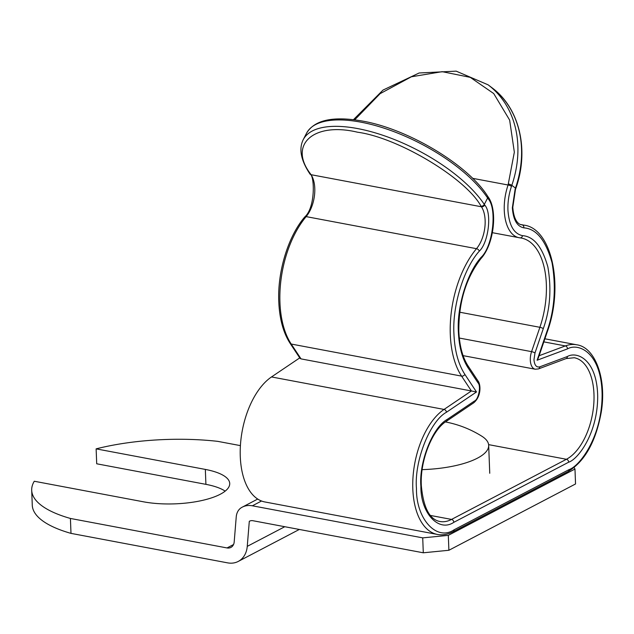 <?xml version="1.0" encoding="UTF-8"?>
<svg xmlns="http://www.w3.org/2000/svg" width="634" height="634" viewBox="0 0 634 634"><rect width="100%" height="100%" fill="white"/><g stroke="black" fill="none" stroke-linecap="round" stroke-linejoin="round"><path stroke-width="0.95" d="M70.992 533.376L70.414 518.454A126.523 41.693 177.8 0 1 31.7 490.256L32.271 505.179A126.523 41.693 -2.2 0 0 70.992 533.376L227.598 562.857A24.892 19.313 -117.6 0 0 238.241 561.431A24.892 19.313 -117.6 0 0 247.252 546.357L249.297 521.322A7.909 6.134 62.4 0 1 249.55 521.18A7.909 6.134 62.4 0 1 252.934 520.72L423.29 552.793L422.719 537.87L448.317 535.358L448.888 550.272L423.29 552.793M70.414 518.454L227.027 547.942A9.074 7.045 -117.6 0 0 230.903 547.419A9.074 7.045 -117.6 0 0 234.192 541.927L236.236 516.884A15.818 12.276 -117.6 0 1 241.459 507.596A23.72 18.41 62.4 0 1 242.22 507.168A23.72 18.41 62.4 0 1 252.364 505.797L422.719 537.87M31.7 490.256A126.523 41.693 177.8 0 1 34.276 481.246L143.474 501.811A55.356 18.243 -2.2 0 0 200.685 500.781A55.356 18.243 -2.2 0 0 229.722 483.488A55.356 18.243 -2.2 0 0 205.337 469.422L96.13 448.864A126.523 41.693 177.8 0 1 217.7 441.351L240.405 445.623M448.317 535.358L574.975 469.041L575.545 483.964L448.888 550.272M249.82 521.053L249.297 521.322M96.13 448.864L96.709 463.787L205.907 484.344A55.356 18.243 177.8 0 1 225.157 491.136M574.975 469.041L574.079 467.551M422.165 469.635A65.896 21.714 -2.2 0 0 477.426 458.168A65.896 21.714 -2.2 0 0 488.679 445.361A65.896 21.714 -2.2 0 0 481.729 436.152A105.434 105.434 0 0 0 445.44 421.943M309.566 173.399A2.639 1.942 -33.5 0 0 310.66 174.088C287.907 144.718 313.687 121.688 357.536 132.213C397.97 137.554 465.871 178.225 481.016 206.161A2.639 1.942 -33.5 0 0 484.305 204.433A105.434 43.088 -152.7 0 0 357.655 128.583A105.434 43.088 -152.7 0 0 303.211 139.702C298.741 148.832 300.865 160.061 309.566 173.399L309.971 174.017C314.464 174.754 315.843 207.183 304.748 216.971C288.208 236.181 277.359 271.709 278.786 301.8C279.523 318.934 283.303 332.787 290.126 343.359L300.08 358.4L301.047 358.892L471.395 390.964L444.046 409.429A65.896 35.433 -79.3 0 0 412.813 488.965A65.896 35.433 -79.3 0 0 437.436 534.446L264.901 501.962A65.896 35.433 -79.3 0 1 240.278 456.48A65.896 35.433 -79.3 0 1 271.503 376.945L299.739 357.893M521.013 224.65L522.051 224.848A26.359 14.178 -79.3 0 1 521.489 224.761C519.175 224.579 513.809 221.456 512.803 207.239L515.45 189.55A2.639 0.579 -161.1 0 0 515.141 189.106L512.351 207.746C513.199 219.705 517.019 226.401 523.803 227.852C536.38 228.731 545.795 240.357 552.04 262.722C556.256 287.162 554.56 310.058 546.952 331.408A2.639 0.579 -161.1 0 1 547.261 331.851L538.258 358.21L537.109 360.239L567.493 348.882A2.639 2.116 -110.5 0 0 565.338 345.926A65.896 35.433 -79.3 0 1 576.702 344.785L544.891 338.794M567.493 348.882C578.065 342.701 601.286 351.712 602.11 394.071C602.332 436.699 579.595 466.323 568.983 469.643L454.11 529.786C436.723 541.61 416.023 518.961 416.467 488.6C414.113 461.338 429.868 421.214 446.455 412.251L476.491 391.971L471.395 390.964L461.576 376.113A80.13 43.088 -79.3 0 1 450.299 334.538A80.13 43.088 -79.3 0 1 476.506 248.686A2.639 1.609 40 0 1 479.304 251.151C488.584 242.624 492.087 212.739 484.709 205.044L484.305 204.433L487.609 198.014A2.639 1.942 -33.5 0 0 487.617 196.152C467.955 164.8 408.027 128.94 362.434 121.062C333.064 115.887 314.424 119.961 306.515 133.283A105.434 43.088 27.3 0 1 360.968 122.172A105.434 43.088 27.3 0 1 487.609 198.014L488.014 198.624C497.405 208.428 492.951 246.452 481.135 257.309C467.187 272.683 456.742 306.904 458.374 331.867C459.04 346.838 462.305 358.876 468.169 367.974L477.988 382.817C481.261 385.789 478.599 399.563 474.478 401.013L447.121 419.486C432.61 427.324 418.82 462.432 420.889 486.294C420.5 512.851 438.609 532.671 453.825 522.321L568.698 462.178C577.978 459.278 597.878 433.355 597.68 396.052C596.959 358.995 576.639 351.109 567.39 356.514L539.724 366.856C536.404 367.577 534.486 365.216 533.963 359.763L534.977 352.987L543.29 328.642C550.122 309.463 551.651 288.906 547.863 266.962C542.252 246.872 533.796 236.434 522.503 235.65C513.873 233.803 509.015 225.276 507.929 210.06C507.675 202.072 508.856 194.162 511.479 186.341L511.82 185.334L515.482 188.108L515.141 189.106M492.42 232.702L520.023 237.861A2.639 2.219 -83.6 0 1 519.888 237.837A39.538 21.263 -79.3 0 1 519.056 237.71A39.538 21.263 -79.3 0 1 504.276 210.425A39.538 21.263 -79.3 0 1 508.08 185.001L514.34 152.176L509.641 120.08L493.72 93.555L470.269 77.364L442.191 71.674L411.371 76.785L380.115 93.666L354.723 119.826M284.777 526.719L247.252 546.357M233.542 544.527L227.027 547.942M261.525 501.003L252.364 505.797M205.907 484.344L205.337 469.422M290.126 343.359A2.639 1.942 -33.5 0 0 291.22 344.04A80.13 43.088 -79.3 0 1 279.943 302.466A80.13 43.088 -79.3 0 1 306.151 216.614A26.359 14.178 100.7 0 0 311.064 174.699L310.66 174.088M304.748 216.971A2.639 1.609 40 0 1 306.151 216.614L476.506 248.686A26.359 14.178 -79.3 0 0 481.42 206.771A2.639 1.942 -33.5 0 0 484.709 205.044M271.503 376.945L444.046 409.429A2.639 1.965 56 0 1 446.455 412.251M476.491 391.971L464.865 374.385C458.334 364.257 454.697 350.856 453.952 334.181C452.137 306.38 463.771 268.277 479.304 251.151M472.584 178.32L508.08 185.001A2.639 0.579 18.9 0 1 511.479 186.341M520.142 237.869A66.95 36.003 -79.3 0 1 521.306 238.051A66.95 36.003 -79.3 0 1 539.891 327.303L531.577 351.648A13.179 7.085 100.7 0 0 530.309 360.12A13.179 7.085 100.7 0 0 535.239 369.218L463.105 355.642M459.301 338.041L531.577 351.648A2.639 0.579 18.9 0 1 534.977 352.987M430.391 515.442L451.543 519.42A52.717 28.348 -79.3 0 1 439.877 521.497C429.583 519.515 423.401 507.612 421.341 485.779C419.803 460.625 432.372 429.749 446.415 421.253A2.639 1.965 -124 0 0 447.121 419.486M481.135 257.309A2.639 1.609 40 0 1 480.968 258.593C465.998 277.969 458.62 302.22 458.826 331.352C459.523 346.037 462.638 357.624 468.185 366.103A2.639 1.942 146.5 0 1 468.169 367.974M301.047 358.892L291.22 344.04L461.576 376.113A2.639 1.942 -33.5 0 0 464.865 374.385M543.837 341.877L565.338 345.926L539.106 355.729M568.983 469.643A2.639 2.045 62.4 0 1 568.024 471.561C584.778 461.465 595.841 441.708 601.222 412.29C606.912 378.522 595.064 347.178 576.702 344.785M309.971 174.017A2.639 1.942 -33.5 0 0 311.064 174.699L481.42 206.771L481.016 206.161M454.11 529.786A2.639 2.045 62.4 0 1 453.151 531.704L568.024 471.561M546.952 331.408L537.109 360.239M523.803 227.852A2.639 2.219 96.4 0 0 522.051 224.848A80.13 43.088 -79.3 0 1 523.747 225.102L520.538 224.499M543.29 328.642A2.639 0.579 18.9 0 0 539.891 327.303L459.698 312.205M535.239 369.218L538.464 368.917L566.13 358.575L574.261 357.734A52.717 28.348 -79.3 0 1 593.757 404.349A52.717 28.348 -79.3 0 1 566.424 459.278L488.616 444.632M453.825 522.321A2.639 2.045 62.4 0 0 451.543 519.42L566.424 459.278A2.639 2.045 62.4 0 1 568.698 462.178M480.968 258.593C494.076 244.28 497.967 209.878 488.021 196.762A2.639 1.942 146.5 0 1 488.014 198.624M508.42 184.003A2.639 0.579 18.9 0 1 511.82 185.334A105.434 85.867 -52.9 0 0 488.117 84.837L491.778 87.603A105.434 85.867 127.1 0 1 515.482 188.108A2.639 0.579 18.9 0 1 515.791 188.552L515.45 189.55M521.306 238.051L520.023 237.861A2.639 2.219 -83.6 0 0 522.503 235.65M538.464 368.917A2.639 2.116 -110.5 0 0 539.724 366.856M566.13 358.575A2.639 2.116 -110.5 0 0 567.39 356.514M446.415 421.253L473.764 402.788A2.639 1.965 -124 0 0 474.478 401.013M473.764 402.788C481.769 395.973 480.604 383.863 478.004 380.955A2.639 1.942 146.5 0 1 477.988 382.817M299.319 529.453L238.241 561.431M257.721 499.053L242.22 507.168M489.749 473.273L488.679 445.361M437.436 534.446C442.524 535.397 447.755 534.486 453.151 531.704M488.021 196.762L487.617 196.152M547.261 331.851C564.22 285.593 551.628 228.169 523.747 225.102M478.004 380.955L468.185 366.103M306.515 133.283L303.211 139.702M353.471 119.668L383.015 90.076L419.161 72.981L456.163 71.143L488.117 84.837M491.778 87.603C519.595 107.97 529.485 149.941 515.791 188.552"/></g></svg>
